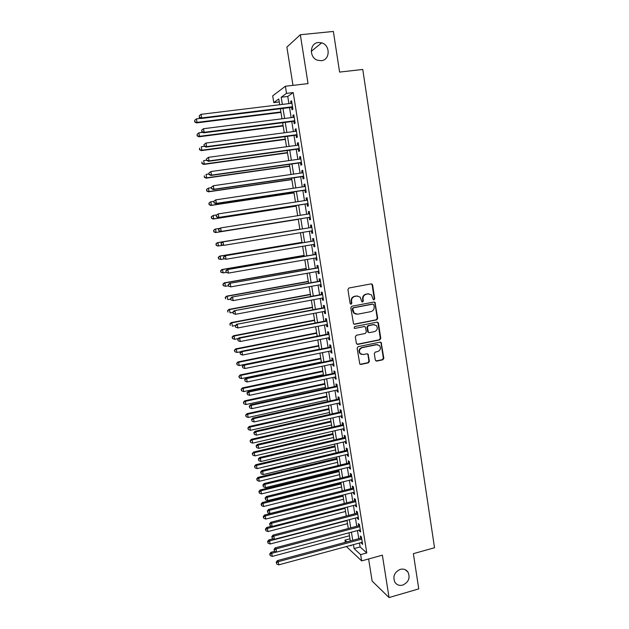 <?xml version="1.0" encoding="UTF-8"?>
<svg xmlns="http://www.w3.org/2000/svg" width="629" height="629" viewBox="0 0 629 629"><rect width="100%" height="100%" fill="white"/><g stroke="black" fill="none" stroke-linecap="round" stroke-linejoin="round"><path stroke-width="0.94" d="M374.003 299.844L374.719 298.767L372.604 284.953L371.181 283.883L348.969 287.996L347.931 289.537L350.109 303.461L351.124 304.208L351.847 303.131L351.564 301.33C351.407 298.751 352.515 297.1 354.874 296.401L356.729 296.047L360.087 297.061L361.872 301.794L362.603 302.014L363.326 300.945L363.051 299.152C362.894 296.573 363.994 294.938 366.337 294.238L368.177 293.892L371.448 294.844L373.013 299.097L374.003 299.844M373.532 299.789L374.247 298.72L372.132 284.929L371.22 283.876M350.644 304.161L351.399 303.076L351.124 301.283L351.564 301.33M362.131 301.967L362.87 300.89L362.587 299.105L363.051 299.152M400.272 569.363C394.367 572.17 392.582 576.479 394.91 582.289C396.805 584.954 399.407 585.898 402.717 585.104C408.661 582.218 410.415 577.87 407.962 572.06C406.075 569.497 403.511 568.6 400.272 569.363M318.4 42.505C309.641 42.937 308.918 57.538 317.503 60.227L321.23 60.699C330.178 60.195 330.563 45.17 321.671 42.843L318.4 42.505M375.301 360.071L376.708 361.093L382.817 359.804L383.832 358.271L381.174 342.467L380.113 342.145L358.145 346.65L357.115 348.199L359.796 364.057L360.928 364.435L368.382 362.854L369.404 361.313L368.075 354.158L366.974 353.805L363.279 354.575L360.291 353.592C358.766 350.903 359.403 348.938 362.202 347.68L376.661 344.708L379.515 345.596C381.135 348.269 380.529 350.267 377.714 351.564L375.316 352.067L374.302 353.6L375.301 360.071M359.466 543.016L360.095 546.939L366.778 552.954L360.645 554.636L361.651 560.903L346.398 546.554M279.268 101.937L273.796 102.598L272.703 95.86L285.369 86.244L308.037 83.61L300.34 34.744L333.362 31.45L339.589 72.083L362.76 69.457L434.529 547.749L413.363 553.662L418.757 588.886L389.052 597.55L382.369 555.171L361.651 560.903M285.369 86.244L286.517 93.375L281.194 97.236L282.35 104.422M366.778 552.954L293.208 92.581L286.517 93.375M376.7 319.878L377.714 318.345L374.986 302.321L373.964 302.022L351.823 306.26L350.793 307.801L353.545 323.888L354.638 324.242L376.7 319.878L376.221 319.799L377.243 318.274L374.908 303.029L374.066 302.006M378.454 323.18L380.781 338.363L379.767 339.896L357.791 344.393L356.36 343.348L355.33 336.814L356.36 335.265L365.331 333.464L366.353 331.923L365.331 326.883L364.254 326.545L354.905 328.401L354.135 328.157L354.622 326.585L377.046 322.134L378.454 323.18L377.982 323.102L380.301 338.26L380.781 338.363M368.61 558.977L372.148 581.102L389.052 597.55M300.34 34.744L286.879 47.104L292.988 85.355M291.589 107.355L291.982 109.792L292.902 109.202L291.549 100.797L290.637 101.411L290.952 103.368M293.829 121.287L294.215 123.716L295.135 123.182L293.798 114.8L292.878 115.366L293.2 117.371M296.055 135.164L296.44 137.594L297.368 137.106L296.031 128.756L295.103 129.275L295.433 131.327M298.272 148.994L298.657 151.408L299.593 150.984L298.256 142.665L297.328 143.121L297.666 145.228M300.481 162.777L300.866 165.183L301.802 164.806L300.481 156.519L299.538 156.928L299.884 159.074M302.683 176.505L303.06 178.903L304.011 178.573L302.691 170.317L301.747 170.671L302.101 172.873M304.868 190.178L305.254 192.568L306.205 192.293L304.892 184.069L303.941 184.376L304.302 186.616M307.054 203.804L307.439 206.186L308.399 205.966L307.086 197.765L306.126 198.025L306.496 200.313M309.232 217.382L309.617 219.757L310.577 219.584L309.271 211.415L308.312 211.619L308.682 213.954M311.41 230.937L311.78 233.273L312.755 233.147L311.449 225.017L310.482 225.166L310.86 227.533M313.58 244.469L313.942 246.741L314.917 246.67L313.619 238.564L312.644 238.666L313.022 241.025M315.734 257.953L316.088 260.162L317.079 260.139L315.782 252.064L314.799 252.111L315.176 254.462M317.889 271.382L318.235 273.529L319.225 273.56L317.936 265.509L316.953 265.517L317.323 267.852M320.035 284.764L320.373 286.855L321.372 286.926L320.082 278.914L319.092 278.867L319.461 281.194M322.174 298.099L322.496 300.127L323.503 300.253L322.221 292.265L321.222 292.171L321.592 294.49M324.305 311.386L324.619 313.352L325.625 313.525L324.352 305.568L323.345 305.419L323.723 307.738M326.427 324.619L326.734 326.53L327.748 326.75L326.475 318.817L325.468 318.628L325.838 320.932M328.542 337.812L328.841 339.66L329.855 339.927L328.59 332.026L327.575 331.782L327.945 334.085M330.65 350.951L330.933 352.735L331.963 353.05L330.697 345.179L329.675 344.896L330.044 347.184M332.749 364.049L333.024 365.771L334.054 366.133L332.804 358.294L331.774 357.956L332.136 360.236M334.84 377.093L335.108 378.76L336.145 379.169L334.895 371.354L333.857 370.976L334.219 373.249M336.924 390.09L337.183 391.702L338.221 392.158L336.979 384.366L335.941 383.942L336.303 386.206M339 403.047L339.251 404.596L340.297 405.1L339.055 397.339L338.009 396.868L338.371 399.124M341.067 415.95L341.311 417.444L342.365 417.994L341.122 410.257L340.077 409.746L340.438 411.995M343.127 428.813L343.363 430.252L344.425 430.841L343.19 423.136L342.129 422.57L342.49 424.811M345.187 441.621L345.407 443.005L346.469 443.642L345.242 435.968L344.181 435.354L344.543 437.587M347.232 454.39L347.444 455.718L348.513 456.395L347.294 448.752L346.225 448.1L346.579 450.325M349.276 467.111L349.472 468.385L350.55 469.108L349.331 461.489L348.262 460.79L348.615 463.007M351.304 479.793L351.501 481.004L352.578 481.775L351.367 474.18L350.29 473.44L350.644 475.65M353.333 492.421L353.514 493.584L354.607 494.394L353.388 486.83L352.311 486.044L352.657 488.246M355.346 505.008L355.527 506.117L356.619 506.966L355.409 499.426L354.324 498.6L354.67 500.794M357.358 517.549L357.531 518.603L358.624 519.499L357.421 511.99L356.329 511.118L356.674 513.303M359.363 530.05L359.521 531.049L360.621 531.985L359.426 524.5L358.326 523.587L358.679 525.765M293.208 92.581L287.744 96.449L288.9 103.62M289.537 107.606L291.148 117.631M291.777 121.546L293.389 131.595M294.01 135.439L295.622 145.503M296.228 149.277L297.847 159.357M298.445 163.06L300.064 173.164M300.654 176.796L302.274 186.915M302.848 190.485L304.475 200.62M305.041 204.118L306.669 214.277M307.219 217.705L308.855 227.863M309.397 231.268L311.017 241.355M311.575 244.807L313.179 254.808M313.737 258.299L315.333 268.206M315.9 271.736L317.472 281.556M318.046 285.126L319.611 294.859M320.192 298.468L321.741 308.116M322.331 311.764L323.864 321.317M324.454 325.012L325.971 334.471M326.577 338.205L328.079 347.585M328.684 351.352L330.178 360.645M330.791 364.458L332.269 373.665M332.89 377.51L334.353 386.631M334.974 390.515L336.429 399.557M337.058 403.48L338.496 412.427M339.133 416.39L340.556 425.259M341.201 429.253L342.608 438.043M343.253 442.077L344.653 450.781M345.305 454.853L346.697 463.471M347.35 467.583L348.725 476.122M349.394 480.265L350.746 488.725M351.422 492.908L352.767 501.282M353.443 505.496L354.78 513.799M355.456 518.052L356.777 526.269M357.469 530.554L358.774 538.691M361.361 542.505L362.618 544.431L361.423 536.969L360.323 536.018L360.669 538.188M345.297 542.324L344.944 540.13L346.862 541.899M349.976 538.786L344.944 540.13M353.451 544.643L354.08 548.574L360.645 554.636M282.995 108.408L284.623 118.456M285.252 122.38L286.879 132.452M287.5 136.296L289.128 146.384M289.741 150.166L291.369 160.269M291.974 163.98L293.609 174.099M294.191 177.74L295.834 187.882M296.408 191.452L298.052 201.61M298.618 205.117L300.261 215.291M300.811 218.727L302.455 228.901M303.005 232.321L304.64 242.432M305.199 245.884L306.818 255.901M307.384 259.4L308.988 269.33M309.554 272.868L311.143 282.704M311.725 286.281L313.297 296.031M313.879 299.648L315.443 309.311M316.033 312.967L317.582 322.543M318.18 326.239L319.705 335.721M320.31 339.463L321.828 348.859M322.441 352.633L323.943 361.942M324.556 365.763L326.05 374.986M326.671 378.839L328.149 387.975M328.778 391.867L330.241 400.925M330.87 404.856L332.324 413.819M332.961 417.79L334.4 426.674M335.045 430.684L336.468 439.482M337.12 443.524L338.528 452.243M339.188 456.324L340.58 464.965M341.248 469.077L342.624 477.631M343.3 481.783L344.668 490.258M345.345 494.449L346.697 502.838M347.381 507.06L348.725 515.379M349.409 519.633L350.738 527.865M351.43 532.158L352.751 540.319M279.716 104.736L278.789 98.981L273.796 102.598M350.644 545.406L351.116 545.83L351.029 545.296M350.329 540.971L349.009 532.81M348.309 528.509L346.98 520.269M346.288 516.008L344.944 507.689M344.26 503.467L342.899 495.062M342.215 490.872L340.847 482.396M340.171 478.237L338.787 469.674M338.119 465.562L336.719 456.913M336.059 452.833L334.652 444.105M333.991 440.064L332.568 431.258M331.923 427.248L330.484 418.356M329.84 414.385L328.385 405.406M327.748 401.475L326.286 392.417M325.649 388.518L324.171 379.373M323.55 375.513L322.056 366.282M321.435 362.469L319.925 353.152M319.312 349.37L317.794 339.967M317.189 336.224L315.648 326.734M315.05 323.031L313.501 313.454M312.912 309.79L311.347 300.127M310.757 296.503L309.177 286.745M308.603 283.168L307.007 273.324M306.433 269.778L304.821 259.848M304.255 256.341L302.635 246.316M302.077 242.857L300.442 232.738M299.884 229.326L298.24 219.144M297.682 215.7L296.031 205.518M295.465 202.011L293.822 191.845M293.24 188.268L291.597 178.125M291.007 174.477L289.371 164.35M288.766 160.631L287.131 150.52M286.517 146.738L284.882 136.642M284.261 132.79L282.633 122.718M281.996 118.795L280.369 108.731M287.744 96.449L281.194 97.236M360.095 546.939L354.08 548.574M290.637 101.411L291.628 101.293M292.878 115.366L293.869 115.249M295.103 129.275L296.094 129.142M297.328 143.121L298.311 142.995M299.538 156.928L300.52 156.786M301.747 170.671L302.722 170.53M303.941 184.376L304.916 184.226M306.126 198.025L307.101 197.876M308.312 211.619L309.279 211.47M311.78 233.273L312.747 233.115M313.942 246.741L314.901 246.576M316.088 260.162L317.055 259.989M318.235 273.529L319.194 273.356M320.373 286.855L321.325 286.675M322.496 300.127L323.455 299.947M324.619 313.352L325.57 313.163M326.734 326.53L327.685 326.341M328.841 339.66L329.785 339.463M330.933 352.735L331.876 352.547M333.024 365.771L333.968 365.575M335.108 378.76L336.043 378.564M337.183 391.702L338.119 391.497M339.251 404.596L340.187 404.392M341.311 417.444L342.239 417.231M343.363 430.252L344.291 430.032M345.407 443.005L346.335 442.785M347.444 455.718L348.372 455.498M349.472 468.385L350.4 468.157M351.501 481.004L352.421 480.776M353.514 493.584L354.434 493.348M355.527 506.117L356.446 505.881M357.531 518.603L358.444 518.367M359.521 531.049L360.433 530.805M361.51 543.448L362.422 543.204M368.964 293.829L368.177 293.892M362.587 299.105C362.438 296.534 363.531 294.899 365.874 294.199L367.713 293.853M357.571 295.984L356.729 296.047M351.124 301.283C350.966 298.696 352.067 297.061 354.426 296.353L356.281 296.007M353.97 324.179L376.221 319.799M373.893 304.837L372.895 304.098L353.474 307.825L352.751 308.91L354.19 313.108L357.649 314.201L370.906 311.622C373.241 310.907 374.326 309.271 374.176 306.716L373.893 304.837M356.116 314.186L353.742 313.038L352.602 310.734L352.303 308.847L353.026 307.77L372.423 304.043M357.044 344.299L379.287 339.786L380.301 338.26M364.45 326.522L354.905 328.401M374.577 331.601C377.439 330.272 378.021 328.259 376.331 325.555L373.516 324.698L368.421 325.712L367.399 327.253L368.413 332.285L369.49 332.623L374.577 331.601M374.436 324.65L373.516 324.698M368.791 332.552L367.603 331.483L366.935 327.159L367.957 325.625L373.044 324.611M377.982 323.102L377.219 322.111M377.762 344.676L376.661 344.708M361.557 354.449L359.843 353.467C358.318 350.785 358.955 348.82 361.746 347.562L376.181 344.59M360.11 364.309L367.918 362.713L368.932 361.18L367.934 354.709L367.281 353.781M375.922 360.983L382.338 359.67L383.344 358.137L381.04 343.064L380.356 342.113M200.785 118.354L196.437 118.889L197.042 122.38L196.492 122.914L280.959 112.41M194.935 121.712L194.691 120.32L194.715 121.932L197.042 122.38L280.888 111.962M194.691 120.32L196.437 118.889M196.492 122.914L194.715 121.932M292.509 106.757L201.642 117.93L201.021 114.329L291.942 103.25M292.579 107.229L201.052 118.504L201.642 117.93L199.464 117.246L199.212 115.807L199.464 117.246M199.228 117.474L201.052 118.504M201.021 114.329L199.212 115.807M202.672 132.349L198.858 132.837L199.464 136.32L198.898 136.8L283.152 125.949M197.349 135.644L197.113 134.252L197.129 135.84L199.464 136.32L283.089 125.556M197.113 134.252L198.858 132.837M198.898 136.8L197.129 135.84M204.527 146.305L201.264 146.738L201.87 150.205L201.296 150.638L285.338 139.434M199.763 149.529L199.519 148.145L199.535 149.702L201.87 150.205L285.283 139.095M201.296 150.638L199.535 149.702M206.611 160.183L203.67 160.584L204.268 164.035L203.686 164.421L287.508 152.871M202.161 163.359L201.925 161.975L201.933 163.509L204.268 164.035L287.461 152.588M203.686 164.421L201.933 163.509M209.001 173.966L206.06 174.382L206.658 177.826L206.068 178.149L289.678 166.26M204.551 177.134L204.315 175.766L204.323 177.268L206.658 177.826L289.639 166.025M206.068 178.149L204.323 177.268M294.749 120.744L204.126 132.31L203.505 128.717L294.183 117.253M294.812 121.161L203.529 132.821L204.126 132.31L201.948 131.618L201.697 130.187L201.948 131.618M201.712 131.823L203.529 132.821M203.505 128.717L201.697 130.187M203.938 144.694L204.181 146.117L203.938 144.694L205.982 143.058L296.424 131.194M204.173 144.505L205.982 143.058L206.595 146.628L205.99 147.092L297.037 135.038M296.982 134.677L206.595 146.628L204.425 145.936M204.181 146.117L205.99 147.092M206.398 158.94L206.642 160.364L206.398 158.94L208.443 157.336L298.649 145.095M206.642 158.775L208.443 157.336L209.064 160.898L208.443 161.299L299.255 148.861M299.2 148.562L209.064 160.898L206.886 160.198M206.642 160.364L208.443 161.299M208.852 173.132L209.095 174.548L208.852 173.132L210.904 171.56L300.866 158.94M209.103 172.991L210.904 171.56L211.517 175.114L210.888 175.46L301.456 162.636M301.417 162.392L211.517 175.114L209.347 174.406M209.095 174.548L210.888 175.46M211.375 187.701L208.443 188.126L209.032 191.554L208.443 191.829L291.84 179.603M206.933 190.862L206.697 189.494L206.697 190.98L209.032 191.554L291.809 179.422M206.461 189.612L207.845 188.417L206.697 189.494M208.443 191.829L206.697 190.98M211.297 187.269L211.541 188.676L211.297 187.269L213.349 185.736L303.076 172.731M211.548 187.143L213.349 185.736L213.954 189.266L213.325 189.565L303.658 176.364M303.626 176.167L213.954 189.266L211.792 188.558M211.541 188.676L213.325 189.565M213.742 201.382L210.817 201.823L211.407 205.235L210.801 205.463L293.987 192.899M209.308 204.543L209.072 203.175L209.072 204.637L211.407 205.235L293.971 192.765M208.836 203.269L210.212 202.058L209.072 203.175M210.801 205.463L209.072 204.637M213.734 201.351L213.978 202.758L213.734 201.351L215.786 199.849L305.277 186.467M213.986 201.249L215.786 199.849L216.392 203.371L215.755 203.615L305.843 190.037M305.828 189.895L216.392 203.371L214.23 202.656M213.978 202.758L215.755 203.615M216.667 214.929L213.176 215.464L213.766 218.868L213.16 219.041L296.133 206.139M211.674 218.169L211.438 216.808L211.43 218.239L213.766 218.868L296.117 206.068M211.195 216.879L213.176 215.464L211.438 216.808M213.16 219.041L211.43 218.239M216.156 215.377L216.4 216.777L216.156 215.377L218.208 213.915L307.471 200.164M216.415 215.307L218.208 213.915L218.813 217.422L218.169 217.61L308.029 203.654M308.013 203.576L218.813 217.422L216.659 216.706M216.4 216.777L218.169 217.61M215.503 232.573L298.272 219.34L215.503 232.573L213.789 231.794L213.797 230.387L213.789 231.794M219.607 228.413L215.535 229.058L216.124 232.447L214.033 231.747M213.553 230.442L214.921 229.192L213.797 230.387M218.578 229.357L218.813 230.749L218.578 229.357L220.63 227.926L309.657 213.797M218.837 229.302L220.63 227.926L221.235 231.425L220.575 231.551L310.199 217.225M310.199 217.202L221.235 231.425L219.073 230.701M218.813 230.749L220.575 231.551M299.868 229.208L217.257 242.692L217.886 242.597L218.467 245.978L222.635 245.294M299.868 229.223L217.886 242.597L215.896 243.958L216.384 245.271L216.148 243.918M216.384 245.271L217.846 246.057L216.132 245.302M215.896 243.958L217.257 242.692M221.243 243.242L223.036 241.882L311.835 227.391L222.375 241.976L223.036 241.882L223.641 245.365L221.227 244.673L221.243 243.242L221.227 244.673M312.377 230.78L223.641 245.365L221.487 244.634M222.375 241.976L220.983 243.281M301.991 242.322L219.592 256.129L220.221 256.097L220.803 259.462L224.372 258.857M301.999 242.385L220.221 256.097L218.239 257.418L218.719 258.747L218.483 257.403M218.719 258.747L220.803 259.462L218.467 258.763M218.239 257.418L219.592 256.129M313.989 240.86L224.765 255.83L313.997 240.931M223.649 257.135L225.441 255.791L226.039 259.258L223.617 258.535L223.649 257.135L223.617 258.535M314.539 244.304L226.039 259.258L223.885 258.527M224.765 255.83L223.381 257.151M304.106 255.39L221.911 269.526L222.548 269.542L223.13 272.892L226.086 272.381M304.122 255.508L222.548 269.542L220.567 270.832L221.046 272.176L220.818 270.84M221.046 272.176L223.13 272.892L220.795 272.168M220.567 270.832L221.911 269.526M316.143 254.297L227.155 269.629L316.159 254.423M226.039 270.981L227.832 269.644L228.429 273.096L226.008 272.349L226.039 270.981L226.008 272.349M316.702 257.788L228.429 273.096L226.275 272.357M227.155 269.629L225.772 270.973M306.213 268.418L224.231 282.869L224.875 282.932L225.449 286.274L228.327 285.763M306.237 268.583L224.875 282.932L222.886 284.19L223.374 285.558L223.138 284.222M223.374 285.558L224.805 286.203L223.114 285.527M222.886 284.19L224.231 282.869M318.282 267.687L229.53 283.372L318.313 267.86M228.421 284.764L230.214 283.443L230.804 286.879L228.39 286.109L228.421 284.764L228.39 286.109M318.848 271.209L230.804 286.879L228.657 286.14M229.53 283.372L228.154 284.74M320.42 281.021L231.889 297.069L320.46 281.249M230.796 298.5L232.581 297.187L233.178 300.615L230.757 299.821L230.796 298.5L230.757 299.821M320.994 284.591L233.178 300.615L231.032 299.868M231.889 297.069L230.521 298.453M322.551 294.309L234.247 310.718L322.598 294.592M233.162 312.188L234.947 310.883L235.537 314.303L233.123 313.478L233.162 312.188L233.123 313.478M323.133 297.918L235.537 314.303L233.398 313.549M234.247 310.718L232.887 312.118M308.312 281.391L226.534 296.173L227.187 296.283L227.761 299.608L230.631 299.089M308.352 281.611L227.187 296.283L225.198 297.509L225.685 298.885L225.457 297.556M225.198 297.509L226.534 296.173M310.404 294.325L228.83 309.421L229.491 309.578L230.065 312.896L232.927 312.361M310.451 294.592L229.491 309.578L227.501 310.773L227.989 312.165L227.761 310.836M227.501 310.773L228.83 309.421M312.495 307.211L231.118 322.622L231.787 322.826L232.36 326.129L235.411 325.547M312.542 307.526L231.787 322.826L229.797 323.99L230.285 325.397L230.057 324.077M229.797 323.99L231.118 322.622M324.674 307.557L236.598 324.312L324.729 307.888M235.521 325.814L237.306 324.533L237.888 327.937L235.474 327.088L235.521 325.814L235.474 327.088M325.256 311.206L237.888 327.937L235.757 327.174M236.598 324.312L235.238 325.728M314.571 320.051L233.398 335.776L234.074 336.028L234.648 339.322L238.21 338.622M314.626 320.413L234.074 336.028L232.077 337.16L232.581 338.583L232.353 337.27M234.648 339.322L232.581 338.583M232.077 337.16L233.398 335.776M326.789 320.751L238.934 337.852L239.649 338.127L326.844 321.136M237.864 339.401L238.1 340.753L237.864 339.401L239.649 338.127L240.231 341.516L327.379 324.438M238.934 337.852L237.581 339.29M238.1 340.753L240.231 341.516M316.639 332.843L235.671 348.875L236.355 349.181L236.921 352.46L240.986 351.65M316.709 333.252L236.355 349.181L234.358 350.282L234.861 351.721L234.633 350.408M236.921 352.46L234.861 351.721M234.358 350.282L235.671 348.875M328.888 333.897L241.261 351.352L241.984 351.666L328.959 334.329M240.207 352.932L240.443 354.284L240.207 352.932L241.984 351.666L242.574 355.047L329.486 337.624M374.098 324.588L373.477 324.69M241.261 351.352L239.924 352.798M240.443 354.284L242.574 355.047M318.706 345.596L237.935 361.934L238.627 362.28L239.193 365.551L319.296 349.244M318.777 346.052L238.627 362.28L236.63 363.358L237.133 364.812L236.905 363.499M239.193 365.551L237.133 364.812M236.63 363.358L237.935 361.934M330.988 346.996L243.588 364.789L244.319 365.158L331.066 347.475M242.535 366.408L242.77 367.753L242.535 366.408L244.319 365.158L244.893 368.523L331.593 350.762M243.588 364.789L242.251 366.259M242.77 367.753L244.893 368.523M320.759 358.294L240.192 374.947L240.891 375.34L241.45 378.603L321.356 361.989M320.845 358.805L240.891 375.34L238.894 376.386L239.397 377.848L239.169 376.551M241.45 378.603L239.397 377.848M238.894 376.386L240.192 374.947M333.079 360.04L245.9 378.186L246.639 378.603L333.166 360.582M244.862 379.837L245.09 381.182L244.862 379.837L246.639 378.603L247.213 381.952L333.692 363.845M245.9 378.186L244.563 379.672M245.09 381.182L247.213 381.952M322.811 370.961L242.44 387.912L243.14 388.352L243.706 391.6L323.416 374.68M322.897 371.511L243.14 388.352L241.143 389.367L241.646 390.845L241.426 389.548M243.706 391.6L241.646 390.845M241.143 389.367L242.44 387.912M335.163 373.044L248.203 391.529L248.95 391.993L335.257 373.634M247.173 393.219L247.401 394.556L247.173 393.219L248.95 391.993L249.524 395.334L335.776 376.889M248.203 391.529L246.875 393.031M247.401 394.556L249.524 395.334M324.855 383.572L244.681 400.83L245.389 401.318L245.955 404.549L325.46 387.338M324.949 384.177L245.389 401.318L243.392 402.301L243.895 403.794L243.675 402.497M245.955 404.549L243.895 403.794M243.392 402.301L244.681 400.83M337.238 386.002L250.499 404.824L251.254 405.335L337.341 386.638M249.477 406.554L249.705 407.883L249.477 406.554L251.254 405.335L251.828 408.661L337.859 389.886M250.499 404.824L249.178 406.342M249.705 407.883L251.828 408.661M326.883 396.144L246.914 413.701L247.629 414.236L248.188 417.459L327.505 399.942M326.994 396.797L247.629 414.236L245.632 415.195L246.136 416.697L245.915 415.407M248.188 417.459L246.136 416.697M245.632 415.195L246.914 413.701M339.306 398.912L252.787 418.065L253.542 418.631L339.416 399.604M251.773 419.834L252.001 421.163L251.773 419.834L253.542 418.631L254.116 421.949L339.935 402.835M252.787 418.065L251.474 419.606M252.001 421.163L254.116 421.949M328.912 408.677L249.139 426.525L249.862 427.107L250.413 430.315L329.533 412.506M329.03 409.369L249.862 427.107L247.857 428.034L248.369 429.552L248.148 428.27M250.413 430.315L248.369 429.552M247.857 428.034L249.139 426.525M330.933 421.163L251.356 439.309L252.08 439.93L252.638 443.131L331.562 425.023M331.058 421.902L252.08 439.93L250.083 440.827L250.594 442.36L250.366 441.078M252.638 443.131L250.594 442.36M250.083 440.827L251.356 439.309M332.945 433.601L253.566 452.039L254.297 452.707L254.847 455.899L333.582 437.501M333.079 434.387L254.297 452.707L252.292 453.58L252.811 455.121L252.583 453.847M254.847 455.899L252.811 455.121M252.292 453.58L253.566 452.039M341.366 411.783L255.067 431.266L255.83 431.871L341.484 412.514M254.061 433.066L254.289 434.387L254.061 433.066L255.83 431.871L256.404 435.174L342.003 415.738M255.067 431.266L253.754 432.823M254.289 434.387L256.404 435.174M343.418 424.599L257.332 444.412L258.11 445.073L343.544 425.385M256.341 446.252L256.569 447.565L256.341 446.252L258.11 445.073L258.676 448.359L344.063 428.593M257.332 444.412L256.034 445.985M256.569 447.565L258.676 448.359M345.47 437.375L259.596 457.511L260.375 458.219L345.604 438.209M258.613 459.382L258.834 460.695L258.613 459.382L260.375 458.219L260.941 461.497L346.115 441.401M259.596 457.511L258.299 459.099M258.834 460.695L260.941 461.497M334.958 446L255.759 464.729L256.506 465.444L257.057 468.621L335.595 449.932M335.092 446.834L256.506 465.444L254.501 466.286L255.012 467.842L254.792 466.569M257.057 468.621L255.012 467.842M254.501 466.286L255.759 464.729M347.507 450.097L261.853 470.563L262.639 471.318L347.648 450.985M260.87 472.473L261.098 473.779L260.87 472.473L262.639 471.318L263.205 474.581L348.159 454.169M261.853 470.563L260.563 472.167M261.098 473.779L263.205 474.581M336.955 458.352L257.953 477.372L258.7 478.126L259.25 481.295L337.6 462.323M337.097 459.233L258.7 478.126L256.994 479.251L256.695 478.944L257.214 480.517L256.994 479.251M259.25 481.295L257.214 480.517M256.695 478.944L257.953 477.372M349.535 462.779L264.094 483.567L264.888 484.361L349.685 463.715M263.126 485.509L263.354 486.815L263.126 485.509L264.888 484.361L265.454 487.617L350.196 466.883M264.094 483.567L262.812 485.187M263.354 486.815L265.454 487.617M338.945 470.665L260.139 489.975L260.893 490.769L261.444 493.922L339.597 474.667M339.094 471.585L260.893 490.769L259.187 491.878L258.889 491.556L259.407 493.144L259.187 491.878M261.444 493.922L259.407 493.144M258.889 491.556L260.139 489.975M351.564 475.422L266.334 496.525L267.136 497.366L351.721 476.397M265.375 498.506L265.595 499.803L265.375 498.506L267.136 497.366L267.695 500.613L352.224 479.557M266.334 496.525L265.053 498.16M265.595 499.803L267.695 500.613M340.934 482.938L262.317 502.532L263.079 503.373L263.622 506.51L341.586 486.972M341.091 483.905L263.079 503.373L261.373 504.466L261.066 504.128L261.593 505.724L261.373 504.466M263.622 506.51L261.593 505.724M261.066 504.128L262.317 502.532M353.577 488.01L268.567 509.427L269.369 510.323L353.742 489.032M267.608 511.448L267.836 512.737L267.608 511.448L269.369 510.323L269.927 513.555L354.253 492.185M268.567 509.427L267.294 511.086M267.836 512.737L269.927 513.555M342.915 495.165L264.487 515.041L265.257 515.922L265.8 519.051L343.576 499.237M343.08 496.171L265.257 515.922L263.551 517.014L263.244 516.653L263.763 518.265L263.551 517.014M265.8 519.051L263.763 518.265M263.244 516.653L264.487 515.041M271.594 526.229L266.649 527.503L267.419 528.431L267.962 531.552L345.549 511.456M345.054 508.405L267.419 528.431L265.721 529.508L265.414 529.138L265.933 530.758L265.721 529.508M267.962 531.552L265.933 530.758M265.414 529.138L266.649 527.503M273.104 538.801L268.803 539.926L269.582 540.893L270.124 544.006L347.522 523.635M347.027 520.592L269.582 540.893L267.883 541.962L267.569 541.577L268.096 543.204L267.883 541.962M270.124 544.006L268.096 543.204M267.569 541.577L268.803 539.926M355.589 500.558L270.784 522.29L271.602 523.226L355.762 501.627M269.841 524.342L270.061 525.632L269.841 524.342L271.602 523.226L272.153 526.449L356.266 504.772M270.784 522.29L269.519 523.965M270.061 525.632L272.153 526.449M357.594 513.067L273.002 535.106L273.819 536.089L357.775 514.184M272.058 537.197L272.286 538.479L272.058 537.197L273.819 536.089L274.37 539.297L358.271 517.313M273.002 535.106L271.736 536.796M272.286 538.479L274.37 539.297M359.591 525.522L275.203 547.875L276.029 548.905L359.772 526.685M274.275 549.998L274.496 551.271L274.275 549.998L276.029 548.905L276.579 552.097L360.275 529.807M275.203 547.875L273.945 549.581M274.496 551.271L276.579 552.097M274.629 551.326L270.95 552.301L271.736 553.316L272.271 556.413L349.488 535.766M276.469 552.058L271.736 553.316L270.038 554.377L269.723 553.968L270.25 555.611L270.038 554.377M272.271 556.413L270.25 555.611M269.723 553.968L270.95 552.301M361.581 537.937L277.397 560.604L278.23 561.673L361.769 539.147M276.477 562.751L276.697 564.024L276.477 562.751L278.23 561.673L278.781 564.858L362.273 542.253M277.397 560.604L276.147 562.326M276.697 564.024L278.781 564.858M374.247 298.72L374.719 298.767M351.399 303.076L351.847 303.131M362.87 300.89L363.326 300.945M365.874 294.199L366.337 294.238M354.426 296.353L354.874 296.401M372.132 284.929L372.604 284.953M354.19 324.155L354.638 324.242M374.908 303.029L375.379 303.084M377.243 318.274L377.714 318.345M353.026 307.77L353.474 307.825M352.303 308.847L352.751 308.91M352.602 310.734L353.042 310.797M379.287 339.786L379.767 339.896M357.343 344.275L357.791 344.393M363.798 326.451L364.254 326.545M367.957 325.625L368.421 325.712M366.935 327.159L367.399 327.253M367.603 331.483L368.067 331.577M361.746 347.562L362.202 347.68M367.934 354.709L368.397 354.835M368.932 361.18L369.404 361.313M367.918 362.713L368.382 362.854M360.472 364.285L360.928 364.435M381.04 343.064L381.52 343.175M383.344 358.137L383.832 358.271M382.338 359.67L382.817 359.804M376.236 360.96L376.708 361.093M311.253 51.358L321.671 42.843M405.139 569.654L407.962 572.06M371.715 284.143L372.187 284.166M374.514 302.266L374.986 302.321M353.742 313.038L354.19 313.108M367.949 332.191L368.413 332.285M377.612 322.37L378.092 322.449M359.843 353.467L360.291 353.592M367.611 354.033L368.075 354.158M380.694 342.357L381.174 342.467"/></g></svg>
